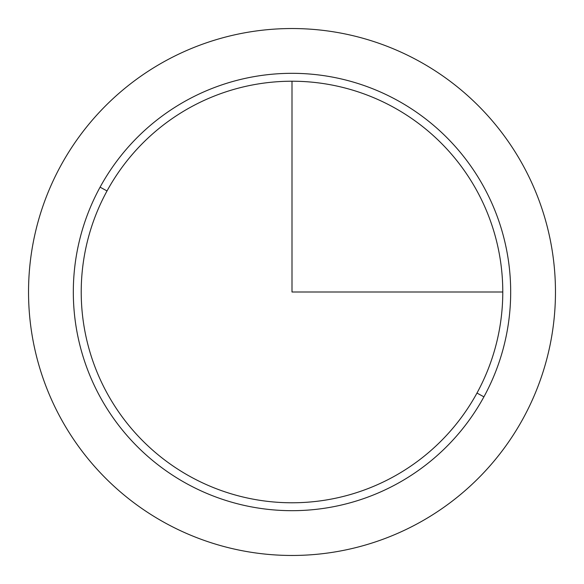 <?xml version="1.0" encoding="UTF-8"?>
<svg xmlns="http://www.w3.org/2000/svg" width="584" height="584" viewBox="0 0 584 584"><rect width="100%" height="100%" fill="white"/><g stroke="black" fill="none" stroke-linecap="round" stroke-linejoin="round"><path stroke-width="0.88" d="M523.213 418.312A263.464 263.464 0 0 0 418.312 60.787A263.464 263.464 0 0 0 60.787 165.688A263.464 263.464 0 0 0 165.688 523.213A263.464 263.464 0 0 0 523.213 418.312A263.464 263.464 0 0 1 165.688 523.213A263.464 263.464 0 0 1 60.787 165.688A263.464 263.464 0 0 1 418.312 60.787A263.464 263.464 0 0 1 523.213 418.312M483.91 396.843L476.975 393.054A210.773 210.773 0 0 0 393.054 107.025A210.773 210.773 0 0 0 107.025 190.946L100.09 187.157A218.679 218.679 0 0 1 396.843 100.09A218.679 218.679 0 0 1 483.91 396.843A218.679 218.679 0 0 1 187.157 483.91A218.679 218.679 0 0 1 100.09 187.157L107.025 190.946A210.773 210.773 0 0 0 190.946 476.975A210.773 210.773 0 0 0 476.975 393.054L483.91 396.843A218.679 218.679 0 0 0 396.843 100.09A218.679 218.679 0 0 0 100.09 187.157A218.679 218.679 0 0 0 187.157 483.91A218.679 218.679 0 0 0 483.91 396.843M107.025 190.946A210.773 210.773 0 0 1 393.054 107.025A210.773 210.773 0 0 1 476.975 393.054A210.773 210.773 0 0 1 190.946 476.975A210.773 210.773 0 0 1 107.025 190.946M292 81.227L292 292L502.773 292"/></g></svg>
